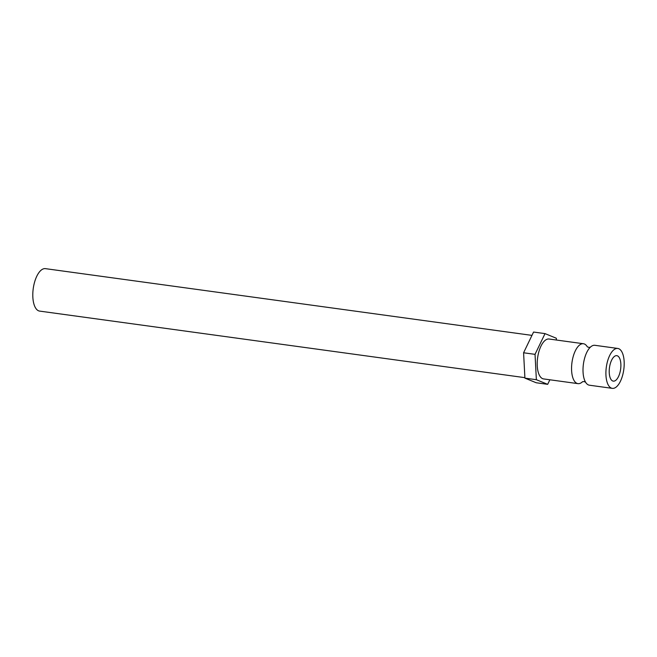 <?xml version="1.0" encoding="UTF-8"?>
<svg xmlns="http://www.w3.org/2000/svg" width="657" height="657" viewBox="0 0 657 657"><rect width="100%" height="100%" fill="white"/><g stroke="black" fill="none" stroke-linecap="round" stroke-linejoin="round"><path stroke-width="0.99" d="M617.785 348.448L594.889 345.303A20.137 8.812 97.8 0 0 589.616 347.955A20.137 8.812 97.8 0 0 583.055 372.141A20.137 8.812 97.8 0 0 585.05 381.232A20.137 8.812 97.8 0 0 589.411 385.207L612.316 388.353A20.137 8.812 97.8 0 0 624.15 361.522A20.137 8.812 97.8 0 0 617.785 348.448A20.137 8.812 97.8 0 0 605.951 375.278A20.137 8.812 97.8 0 0 612.316 388.353M620.857 364.011A12.853 5.626 -82.2 0 1 613.301 381.134A12.853 5.626 -82.2 0 1 609.244 372.79A12.853 5.626 -82.2 0 1 616.8 355.667A12.853 5.626 -82.2 0 1 620.857 364.011M524.894 377.66L39.617 311.098A21.426 9.379 -82.2 0 1 32.85 297.194A21.426 9.379 -82.2 0 1 45.44 268.647L531.965 335.382M587.35 346.863A20.137 8.812 97.8 0 0 583.441 343.734A20.137 8.812 97.8 0 0 571.606 370.564A20.137 8.812 97.8 0 0 577.963 383.639A20.137 8.812 97.8 0 0 582.578 381.684M583.441 343.734L549.088 339.02A20.137 8.812 97.8 0 0 537.254 365.859A20.137 8.812 97.8 0 0 543.61 378.925L577.963 383.639M549.868 379.787L547.675 384.337L536.227 382.76L524.918 378.136L536.367 379.705L535.036 354.345L545.023 333.616L556.331 338.248L556.422 340.03M524.918 378.136L523.588 352.776L535.036 354.345M523.588 352.776L533.566 332.048L545.023 333.616M547.675 384.337L536.367 379.705M590.429 347.192L588.771 347.397L587.218 346.748M585.633 382.193L584.081 381.553L582.422 381.75"/></g></svg>

